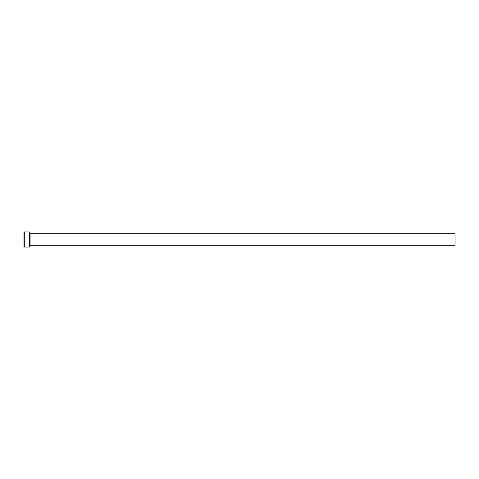 <?xml version="1.0" encoding="UTF-8"?>
<svg xmlns="http://www.w3.org/2000/svg" width="479" height="479" viewBox="0 0 479 479"><rect width="100%" height="100%" fill="white"/><g stroke="black" fill="none" stroke-linecap="round" stroke-linejoin="round"><path stroke-width="0.72" d="M28.045 246.972L25.136 247.038L28.045 246.972M29.339 231.956L29.698 232.315L29.698 246.685L29.339 247.044L29.339 231.956L24.309 231.956L24.309 247.044L23.95 246.685L23.95 232.315L24.309 231.956M30.057 233.752L455.05 233.752L455.05 245.248L30.057 245.248L30.057 233.752L29.698 233.393M25.495 246.984L26.914 247.044M29.339 247.044L28.369 247.044M28.045 247.044L24.309 247.044M30.057 245.248L29.698 245.607"/></g></svg>
